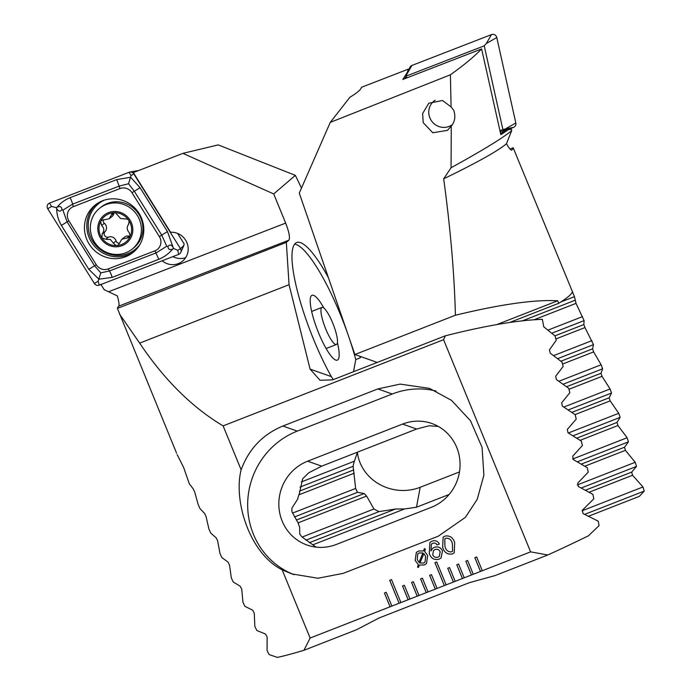 <?xml version="1.0" encoding="UTF-8"?>
<svg xmlns="http://www.w3.org/2000/svg" width="692" height="692" viewBox="0 0 692 692"><rect width="100%" height="100%" fill="white"/><g stroke="black" fill="none" stroke-linecap="round" stroke-linejoin="round"><path stroke-width="1.04" d="M481.641 48.916L481.615 48.916C474.236 56.623 463.83 65.238 450.414 74.779L330.266 122.389L349.875 97.278C356.207 93.472 359.987 90.401 361.233 88.074L361.492 87.296L408.271 69.157L407.432 72.184L402.83 79.459L481.615 48.916L500.835 134.68L508.438 129.655L511.388 129.248L511.691 130.598L506.466 143.72C509.208 148.52 511.007 150.622 511.864 150.026L511.708 150.129M451.089 106.914L453.779 110.391C455.734 116.541 454.895 121.775 451.271 126.082L447.439 130.355L432.777 132.76L423.201 122.631L422.63 113.488L428.824 103.229L442.525 100.504L451.089 106.914L450.414 74.779M560.771 302.015L574.464 296.66L572.223 291.176A208.915 15.492 -22.3 0 1 568.824 296.193A208.915 15.492 -22.3 0 1 558.747 303.295L557.717 300.778C534.605 299.48 500.506 304.298 455.414 315.241C454.367 274.058 450.457 228.585 443.676 178.804A208.915 15.492 -22.3 0 0 506.336 143.824A208.915 15.492 -22.3 0 0 506.466 143.72M443.676 178.804L451.054 167.749C482.731 150.328 502.937 137.942 511.691 130.598M451.054 167.749L451.271 126.082M508.438 129.655L507.409 129.032L510.021 128.591L511.388 129.248M500.204 131.835L507.409 129.032L500.593 133.599M377.244 362.426L354.884 354.529L299.281 193.111L330.266 122.389M558.747 303.295L509.641 322.489M496.882 324.557L557.717 300.778M354.884 354.529L455.414 315.241M574.464 296.66L576.012 303.373L584.1 320.604L583.849 324.548L584.956 327.584L593.494 344.651L592.568 348.855L593.641 351.908L601.132 364.762L602.637 368.784L601.002 373.265L602.04 376.336L610.067 388.982L611.52 393.03L609.15 397.796L610.154 400.876L618.726 413.306L620.144 417.371L616.996 422.44L617.956 425.537L627.108 437.742L628.474 441.825L624.513 447.214L625.43 450.336L635.204 462.299L577.249 484.945M509.978 149.022L513.179 147.768A208.915 15.492 157.7 0 1 511.864 150.026L511.509 150.155M459.479 471.927L420.174 487.289A44.764 41.226 10.4 0 1 357.383 452.326M628.474 441.825L577.353 461.806M635.204 462.299L636.519 466.391L581.263 487.99M636.519 466.391L631.675 472.126L632.549 475.257L642.98 486.969L581.989 510.808M642.98 486.969L644.243 491.086L639.347 496.354L588.563 516.206M513.179 147.768L572.76 292.491M449.16 494.451L416.498 507.219L404.552 508.957L395.487 509.027L379.078 511.596A44.764 41.226 10.4 0 1 373.957 508.983L366.604 496.077L364.174 493.552L357.539 492.306A44.764 41.226 10.4 0 1 355.645 488.431L353.093 466.33A44.764 41.226 10.4 0 1 353.119 466.183A44.764 41.226 10.4 0 1 354.39 461.209L357.453 452.17M593.494 344.651L557.648 358.655M601.132 364.762L558.911 381.266M354.39 461.209L301.331 481.943M602.637 368.784L563.141 384.224M353.093 466.33L299.965 487.09M610.067 388.982L563.824 407.06M355.645 488.431L292.543 513.092M611.52 393.03L568.262 409.932M357.539 492.306L294.507 516.941M618.726 413.306L568.34 433.002M373.957 508.983L302.119 537.061M620.144 417.371L573.011 435.796M379.078 511.596L305.968 540.175M627.108 437.742L572.699 459.012M582.517 316.616L547.986 330.11M584.1 320.604L551.818 333.224M591.945 340.637L553.626 355.619M644.243 491.086L584.714 514.355M406.316 76.155L404.673 78.741M408.903 69.607L408.28 69.148M452.187 124.716A14.921 14.402 51.8 0 1 429.896 117.908A14.921 14.402 51.8 0 1 435.13 100.236M406.723 77.954L406.299 76.059L406.775 74.364L409.898 67.392A3.979 3.841 51.8 0 1 411.948 65.437L491.484 34.6A3.979 3.841 51.8 0 1 496.787 37.541L515.817 122.977A3.979 3.841 51.8 0 1 513.525 127.38L510.194 128.677M406.299 76.059L484.236 45.836L486.303 43.527L496.787 37.541M484.236 45.836L502.885 129.568L505.342 128.963L515.817 122.977M502.885 129.568L499.953 130.71M102.641 200.741A30.344 29.28 -128.2 0 0 95.375 204.875A30.344 29.28 -128.2 0 0 88.662 243.238A30.344 29.28 -128.2 0 0 125.607 256.732A30.344 29.28 -128.2 0 0 132.873 252.589A30.344 29.28 -128.2 0 0 139.585 214.226A30.344 29.28 -128.2 0 0 102.641 200.741M96.283 264.759A9.947 9.601 -128.2 0 0 108.229 268.92L154.947 250.807A9.947 9.601 -128.2 0 0 159.368 236.603L131.964 192.705A9.947 9.601 -128.2 0 0 120.019 188.553L73.3 206.666A9.947 9.601 -128.2 0 0 68.88 220.86L96.283 264.759L94.527 265.78L100.798 272.856L109.466 270.979L108.229 268.92M94.415 283.521A3.979 3.841 -128.2 0 0 99.19 285.19L178.726 254.353A3.979 3.841 -128.2 0 0 180.491 248.67L133.833 173.943A3.979 3.841 -128.2 0 0 129.058 172.282L49.521 203.111A3.979 3.841 -128.2 0 0 47.757 208.794L94.415 283.521L98.16 281.142L99.19 285.19M138.391 170.621L136.584 171.322M177.585 233.412L184.098 243.835L183.899 245.426L180.491 248.67L177.688 250.305L178.726 254.353M57.099 207.219C60.334 203.093 64.641 199.919 70.022 197.713L116.732 179.6L130.65 177.247L140.043 187.705L167.447 231.595L173.208 247.606C171.555 244.665 169.782 244.302 167.897 246.508C168.182 249.466 169.817 250.288 172.792 248.956C168.883 253.609 164.229 257.061 158.823 259.292L112.104 277.405L98.904 279.196L88.801 269.3L61.398 225.402C58.318 220.22 56.744 214.606 56.675 208.569C58.336 211.51 60.109 211.873 61.995 209.667C61.709 206.709 60.074 205.887 57.099 207.219L56.087 207.617L51.502 206.415L49.521 203.111M112.104 277.405A6.963 1.756 -111.2 0 0 109.466 270.979L156.184 252.865L166.746 246.231L161.712 235.116L134.309 191.217L128.548 183.752L131.039 175.578L129.058 172.282M172.792 248.956L173.804 248.558L173.208 247.606M173.804 248.558L177.688 250.305M100.798 272.856L98.16 281.142M56.087 207.617L56.675 208.569M128.548 183.752L119.37 186.018L72.651 204.131L62.911 210.117L67.124 221.89L68.88 220.86M61.995 209.667L62.911 210.117M166.746 246.231L167.897 246.508M172.879 256.62A16.418 15.838 -128.2 0 0 185.655 257.632M162.144 260.78A16.418 15.838 -128.2 0 0 182.273 261.351A16.418 15.838 -128.2 0 0 186.935 242.702A16.418 15.838 -128.2 0 0 170.587 232.278L133.322 172.585L182.913 153.365L218.248 144.896L295.354 175.361L273.703 193.933L182.913 153.365M337.419 342.678A34.816 7.586 -111.3 0 1 335.464 359.952A34.816 7.586 -111.3 0 1 318.605 332.938A34.816 7.586 -111.3 0 1 310.751 296.73A34.816 7.586 -111.3 0 1 323.908 308.104M349.01 337.488A89.536 19.497 -111.3 0 1 355.757 359.598L360.272 357.825A89.536 19.497 68.7 0 0 359.866 356.293M294.602 244.103A89.536 19.497 -111.3 0 1 340.317 314.315A89.536 19.497 -111.3 0 1 348.085 334.807M328.432 277.734A89.536 19.497 68.7 0 0 296.608 242.563A89.536 19.497 68.7 0 0 313.58 339.365A89.536 19.497 68.7 0 0 331.33 376.612L333.284 379.605M176.581 453.208L117.424 308.398A208.915 15.492 157.7 0 1 118.739 306.149C119.405 305.103 118.946 301.695 117.355 295.934L104.189 289.68L100.747 284.161M447.741 568.27L453.39 582.033L455.18 581.332L449.532 567.57L447.724 568.279L453.372 582.05L464.22 577.803L458.58 564.041L456.763 564.75L462.412 578.512L471.46 574.983L473.267 574.274L467.619 560.503L465.811 561.212L471.46 574.983L473.259 574.265M473.267 574.274L482.307 570.736L476.658 556.965L474.85 557.674L480.499 571.445L530.6 551.861L547.796 554.984A208.915 15.492 -22.3 0 0 588.451 535.798L599.064 525.635L598.208 521.154L582.993 513.559L582.43 510.16L593.805 498.82L592.897 494.365L578.339 486.502L577.733 483.128L588.235 472.126L587.283 467.697L573.339 459.592L572.691 456.227L582.379 445.553L581.366 441.133L568.011 432.811L567.319 429.464L576.228 419.084L575.182 414.69L562.371 406.143L561.644 402.813L569.819 392.727L568.72 388.342L556.446 379.597L555.685 376.275L563.141 366.466L562.008 362.098L550.235 353.154L549.439 349.849L556.221 340.3L555.045 335.957L543.765 326.814L542.364 319.341C517.815 320.171 485.481 325.664 445.354 335.802L443.581 339.703L530.6 551.861M443.581 339.703L223.118 425.883L241.127 469.799C248.861 448.935 262.778 434.351 282.89 426.038L297.275 431.116A77.097 73.949 -70.6 0 0 247.684 503.049A77.097 73.949 -70.6 0 0 294.057 574.689M177.143 454.575L183.683 467.567L189.288 483.725L193.336 489.045L194.737 492.116L198.111 504.338L199.893 508.447L204.624 513.499L206.052 516.552L208.923 528.982L210.749 533.074L216.181 537.848L217.651 540.893L219.995 553.522L221.864 557.596L228.031 562.086L229.536 565.113L231.336 577.958L233.247 582.015L240.193 586.193L241.742 589.212L242.953 602.282L244.907 606.322L252.675 610.188L254.267 613.181L254.855 626.502L256.87 630.516L265.503 634.036L267.138 637.021L267.077 650.592L269.145 654.589L277.354 657.4A208.915 15.492 -22.3 0 0 303.935 650.298L310.128 638.041L282.146 569.801L291.669 573.884L317.913 578.252L343.293 573.331L438.244 536.213L465.37 517.365L477.203 499.364L483.89 475.214L482.073 447.387L470.517 420.771L451.487 400.331L429.464 388.376L400.114 384.103L377.841 388.93L282.89 426.038M310.128 638.041L391.88 606.088L386.231 592.317L384.423 593.027L390.072 606.789L391.871 606.08M391.88 606.088L400.919 602.55L391.508 579.602L389.7 580.311L399.111 603.26L409.967 599.013L404.318 585.25L402.51 585.951L408.159 599.722L419.006 595.483L413.358 581.712L411.55 582.422L417.198 596.184L428.054 591.945L422.405 578.175L420.598 578.884L426.246 592.655L428.045 591.937M428.054 591.945L437.093 588.408L431.445 574.645L429.637 575.346L435.285 589.117L446.132 584.878L436.721 561.93L434.913 562.639L444.325 585.579L453.39 582.033M429.265 553.522L429.931 542.355L431.869 541.222C435.147 539.994 437.638 540.928 439.359 544.024L437.041 544.924C436.021 543.151 434.567 542.632 432.673 543.358L431.427 544.085L430.917 550.988L432.569 548.393L434.36 547.346C438.053 546.17 440.761 547.372 442.473 550.953L441.072 557.96L438.953 559.205C434.247 560.312 431.021 558.418 429.265 553.522L429.94 542.346M419.326 565.104L418.513 567.388L417.536 567.172L418.279 564.577L415.157 560.451L416.359 552.363L418.669 551.022L423.66 550.893L424.334 548.687L425.39 549.093L424.663 551.412L427.682 555.564L426.506 563.634L424.248 564.949L419.326 565.104L424.248 564.949M454.696 542.692L454.203 552.873L452.308 553.981C447.482 554.768 444.255 552.579 442.638 547.407L443.114 537.182L444.973 536.092C449.817 535.305 453.061 537.502 454.696 542.692M282.146 569.801C249.89 553.79 233.152 501.138 241.127 469.799M119.5 314.021L139.654 343.111C164.229 379.778 192.056 407.363 223.118 425.883M117.424 308.398L286.332 242.382L288.91 240.167C290.199 237.797 289.126 232.105 285.666 223.092L273.703 193.933M286.332 242.382L289.057 284.715L310.094 369.113L331.33 376.612M360.272 357.825L360.515 356.518M301.478 188.094L295.354 175.361M289.057 284.715L139.654 343.111M303.935 650.298L356.536 629.737L379 618.008L469.427 582.655L495.195 575.536L547.796 554.984M353.525 371.699L355.757 359.598M445.354 335.802L332.618 379.865L320.067 380.28L310.094 369.113M336.312 544.457L431.263 507.34A44.764 42.939 -70.6 0 0 460.068 464.851A44.764 42.939 -70.6 0 0 431.825 423.495A44.764 42.939 -70.6 0 0 402.58 424.075L307.629 461.192A44.764 42.939 -70.6 0 0 278.824 503.681A44.764 42.939 -70.6 0 0 307.066 545.037A44.764 42.939 -70.6 0 0 336.312 544.457M438.235 426.393L429.014 425.788L416.636 429.031L321.685 466.148L308.684 472.826L302.663 478.795L299.368 493.63A44.764 42.939 -70.6 0 0 297.664 499.105L291.851 508.265L291.963 511.846L298.157 522.97A44.764 42.939 -70.6 0 0 299.636 527.2L299.74 534.051L301.859 536.845L313.995 545.651A44.764 42.939 -70.6 0 0 316.166 547.13M436.09 391.058A77.097 73.949 -70.6 0 0 392.226 394.007L297.275 431.116M418.522 567.371L417.536 567.172M417.553 567.155L418.279 564.577M418.297 564.56L415.157 560.451L416.368 552.354M423.677 550.875L424.343 548.695M426.514 563.625L424.265 564.94M419.023 562.423L422.916 552.969L419.369 552.917L417.795 553.842L417.241 559.629L419.023 562.423L422.898 552.986L419.352 552.934L417.804 553.834M425.018 562.172L425.658 556.515L423.876 553.583L419.94 563.072L423.478 563.063L425.035 562.155L425.675 556.506L423.859 553.591M439.359 544.016L437.041 544.924C436.038 543.134 434.585 542.614 432.69 543.341L431.445 544.068M432.578 548.384L430.917 550.988M441.081 557.951L438.953 559.205M438.97 559.188C434.265 560.304 431.038 558.409 429.282 553.505M439.333 556.351L440.173 551.835C439.109 549.552 437.405 548.782 435.06 549.517L433.555 550.399L432.725 554.776C433.849 557.138 435.623 557.908 438.053 557.095L439.333 556.351L440.155 551.853C439.091 549.569 437.387 548.799 435.043 549.534L433.555 550.399M454.212 552.865L452.308 553.981M452.326 553.963C447.499 554.75 444.273 552.562 442.655 547.389L442.638 547.407M442.655 547.389L443.122 537.174M452.386 543.583C451.418 539.795 449.246 537.995 445.873 538.194L444.774 538.834L444.956 546.498C445.925 550.27 448.096 552.06 451.452 551.861L452.568 551.204L452.369 543.601C451.4 539.803 449.229 538.013 445.856 538.203L444.783 538.826M452.551 551.221L452.369 543.601M434.939 562.631L444.342 585.57M389.726 580.303L399.128 603.242M390.089 606.78L384.441 593.018M429.654 575.346L435.303 589.1M420.615 578.875L426.263 592.637M411.576 582.413L417.215 596.175M402.528 585.942L408.176 599.704M474.876 557.666L480.516 571.428M471.477 574.966L465.828 561.203M462.429 578.495L456.789 564.741M119.526 243.333A3.33 3.218 51.8 0 1 116.109 240.937A5.83 5.631 -128.2 0 0 108.609 237.062A3.33 3.218 51.8 0 1 105.02 231.664A5.83 5.631 -128.2 0 0 104.38 223.282A3.33 3.218 51.8 0 1 103.298 219.727M113.661 212.738A16.66 16.08 -128.2 0 0 100.608 221.527L101.586 225.48C104.284 228.075 104.492 230.86 102.226 233.853L101.871 237.987L105.815 239.259L110.443 239.518L113.324 243.134L116.195 245.582L117.017 245.548A16.66 16.08 -128.2 0 0 129.767 237.252L130.269 236.206A16.66 16.08 -128.2 0 0 129.084 220.835L128.427 219.84A16.66 16.08 -128.2 0 0 122.354 214.572A16.66 16.08 -128.2 0 0 114.491 212.703L112.277 213.352L109.232 218.741L101.499 220.428L100.608 221.527A16.66 16.08 -128.2 0 0 101.871 237.987A16.66 16.08 -128.2 0 0 116.195 245.582M128.427 219.84L127.527 219.148L120.564 218.499L115.746 213.058L114.491 212.703M109.232 218.741L111.931 216.613A5.83 5.631 -128.2 0 0 113.972 213.11A3.33 3.218 51.8 0 1 114.059 212.695M104.829 251.542A26.114 25.197 -128.2 0 0 132.016 249.232A26.114 25.197 -128.2 0 0 138.919 240.634A26.114 25.197 -128.2 0 0 126.921 205.861A26.114 25.197 -128.2 0 0 99.734 208.171A26.114 25.197 -128.2 0 0 92.832 216.769A26.114 25.197 -128.2 0 0 104.829 251.542M99.51 220.964A17.905 17.283 -128.2 0 0 107.736 244.804A17.905 17.283 -128.2 0 0 131.108 237.33A17.905 17.283 -128.2 0 0 122.882 213.482A17.905 17.283 -128.2 0 0 99.51 220.964M132.016 249.232L133.504 248.065A26.114 25.197 -128.2 0 0 128.401 204.694A26.114 25.197 -128.2 0 0 101.222 207.003L99.734 208.171M130.269 236.206L129.24 232.685C126.783 229.908 126.567 227.114 128.6 224.303L129.084 220.835M117.017 245.548L118.427 244.916L121.775 239.285L129.767 237.252L129.188 237.849M130.252 236.266A3.33 3.218 51.8 0 1 129.3 236.162A5.83 5.631 -128.2 0 0 124.474 237.157L121.775 239.285M335.741 331.702A19.895 4.334 -111.3 0 1 336.45 344.486A19.895 4.334 -111.3 0 1 322.671 320.206A19.895 4.334 -111.3 0 1 321.962 307.421A19.895 4.334 -111.3 0 1 335.741 331.702M574.87 300.345L522.486 320.82M624.513 447.214L581.332 464.098M625.43 450.336L584.844 466.192M631.675 472.126L585.449 490.196M632.549 475.257L589.143 492.228M416.498 507.219L420.174 487.289M592.568 348.855L560.918 361.224M593.641 351.908L562.527 364.07M601.002 373.265L566.566 386.724M353.811 469.885L299.463 491.13M602.04 376.336L568.954 389.267M354.235 473.198L298.935 494.815M609.15 397.796L571.869 412.371M364.174 493.552L296.314 520.081M610.154 400.876L575.052 414.594M366.604 496.077L298.088 522.858M616.996 422.44L576.791 438.157M395.487 509.027L309.411 542.675M617.956 425.537L580.138 440.32M404.552 508.957L312.715 544.855M576.012 303.373L534.094 319.756M583.849 324.548L554.932 335.854M584.956 327.584L555.858 338.959M505.342 128.963L513.525 127.38M486.303 43.527L491.484 34.6M406.775 74.364L411.948 65.437M104.57 200.066A29.289 28.26 -128.2 0 0 90.678 237.451A29.289 28.26 -128.2 0 0 127.925 253.609A29.289 28.26 -128.2 0 0 139.723 244.778M96.577 203.984A30.344 29.28 -128.2 0 0 91.422 242.053A30.344 29.28 -128.2 0 0 127.968 254.872A30.344 29.28 -128.2 0 0 134.032 251.628M134.049 173.744L131.039 175.578M51.502 206.415L47.757 208.794M61.398 225.402L67.124 221.89L94.527 265.78L88.801 269.3M70.022 197.713A6.963 1.756 -111.2 0 1 72.651 204.131L73.3 206.666M116.732 179.6L120.019 188.553M140.043 187.705L131.964 192.705M167.447 231.595L159.368 236.603M158.823 259.292L154.947 250.807M321.685 466.148L307.629 461.192M416.636 429.031L402.58 424.075M377.841 388.93L392.226 394.007M288.91 240.167L118.739 306.149M285.666 223.092L108.713 291.704M116.109 240.937L113.324 243.134M113.972 213.11L111.178 215.307M129.3 236.162L126.506 238.359M108.609 237.062L105.815 239.259M105.02 231.664L102.226 233.853M104.38 223.282L101.586 225.48M137.241 170.699L129.733 172.083M183.899 245.426L180.776 252.398M336.45 344.486L326.131 348.517M321.962 307.421L311.651 311.461"/></g></svg>
